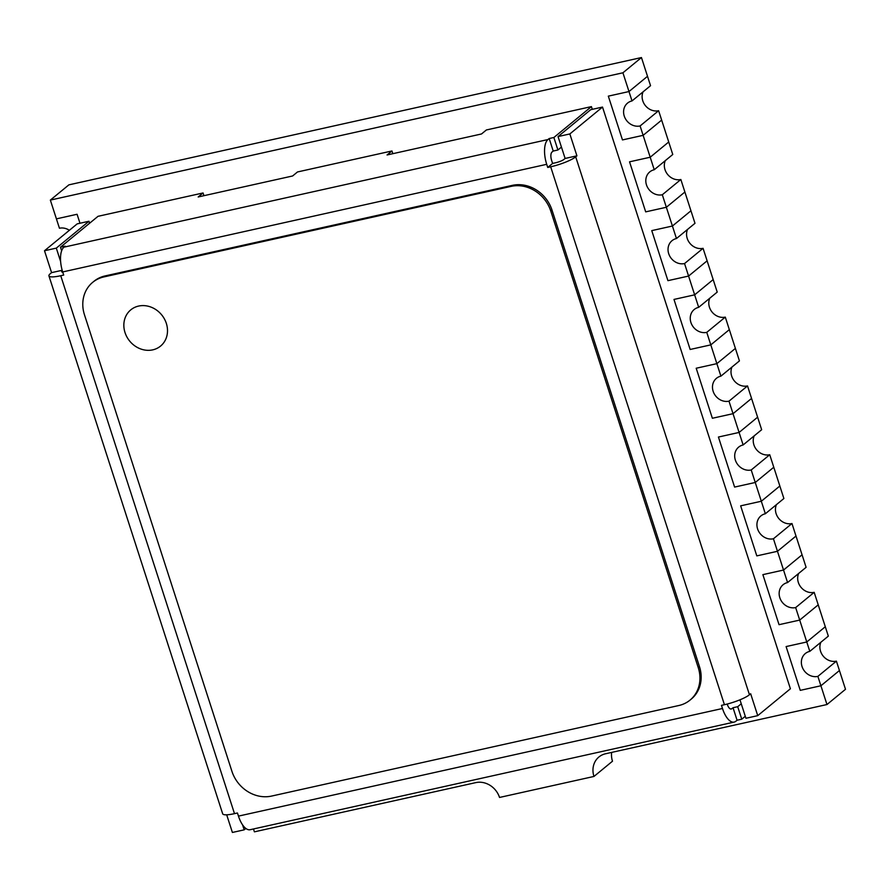 <?xml version="1.0" encoding="UTF-8"?>
<svg xmlns="http://www.w3.org/2000/svg" width="890" height="890" viewBox="0 0 890 890"><rect width="100%" height="100%" fill="white"/><g stroke="black" fill="none" stroke-linecap="round" stroke-linejoin="round"><path stroke-width="1.33" d="M138.595 306.071A23.44 20.681 -129.4 0 0 130.774 309.865A23.44 20.681 -129.4 0 0 126.947 337.032A23.44 20.681 -129.4 0 0 152.746 349.859A23.44 20.681 -129.4 0 0 160.567 346.077A23.44 20.681 -129.4 0 0 164.394 318.898A23.44 20.681 -129.4 0 0 138.595 306.071A23.44 20.681 -129.4 0 0 130.774 309.865A23.44 20.681 -129.4 0 0 126.947 337.032A23.44 20.681 -129.4 0 0 152.746 349.859A23.44 20.681 -129.4 0 0 160.567 346.077A23.44 20.681 -129.4 0 0 164.394 318.898A23.44 20.681 -129.4 0 0 138.595 306.071M231.945 771.363A33.497 29.537 -129.4 0 0 271.561 796.083L678.848 705.514A33.497 29.537 -129.4 0 0 690.028 700.107A33.497 29.537 -129.4 0 0 698.261 667.678L550.788 211.075A33.497 29.537 -129.4 0 0 511.172 186.366L103.874 276.923A33.497 29.537 -129.4 0 0 92.705 282.33A33.497 29.537 -129.4 0 0 84.461 314.76L231.945 771.363M690.028 700.107L691.252 699.106A33.497 29.537 -129.4 0 0 699.484 666.677L552 210.073A33.497 29.537 -129.4 0 0 512.384 185.354L105.098 275.922A33.497 29.537 -129.4 0 0 93.917 281.329L92.705 282.33M69.364 230.299A13.394 11.815 -129.4 0 0 59.441 228.24L56.415 218.862L77.074 214.268L79.978 223.257L77.074 214.268L56.415 218.862L50.352 200.094L68.886 184.853L641.456 57.55L650.546 85.696L632.011 100.937A13.394 11.815 -129.4 0 0 627.55 103.095A13.394 11.815 -129.4 0 0 625.359 118.626A13.394 11.815 -129.4 0 0 640.099 125.957L658.622 110.716L661.659 120.094L643.125 135.336L622.466 139.93L608.326 96.142L628.985 91.548L647.508 76.306L628.985 91.548L632.011 100.937M643.092 91.826A13.394 11.815 -129.4 0 0 645.461 105.71A13.394 11.815 -129.4 0 0 658.622 110.716M640.099 125.957L643.125 135.336L661.659 120.094L672.762 154.493L654.239 169.734A13.394 11.815 -129.4 0 0 649.767 171.904A13.394 11.815 -129.4 0 0 647.575 187.423A13.394 11.815 -129.4 0 0 662.316 194.754L680.85 179.513L684.888 192.029L666.354 207.27L645.695 211.864L629.542 161.824L650.201 157.23L668.724 141.988L650.201 157.23L654.239 169.734M817.877 676.389L836.411 661.136L839.437 670.526L820.914 685.767L800.255 690.362L786.104 646.574L806.774 641.979L825.297 626.738L828.323 636.127L809.8 651.369A13.394 11.815 -129.4 0 0 805.328 653.527A13.394 11.815 -129.4 0 0 803.136 669.058A13.394 11.815 -129.4 0 0 817.877 676.389L820.914 685.767L800.255 690.362L786.104 646.574L806.774 641.979L809.8 651.369M820.869 642.257A13.394 11.815 -129.4 0 0 823.239 656.141A13.394 11.815 -129.4 0 0 836.411 661.136M665.308 160.623A13.394 11.815 -129.4 0 0 667.678 174.507A13.394 11.815 -129.4 0 0 680.85 179.513M662.316 194.754L666.354 207.27L684.888 192.029L690.952 210.785L694.99 223.301L676.456 238.542A13.394 11.815 -129.4 0 0 671.995 240.701A13.394 11.815 -129.4 0 0 669.803 256.231A13.394 11.815 -129.4 0 0 684.544 263.562L703.067 248.321L707.116 260.826L688.582 276.067L667.923 280.661L651.758 230.621L672.417 226.027L690.952 210.785L672.417 226.027L676.456 238.542M687.536 229.431A13.394 11.815 -129.4 0 0 689.906 243.315A13.394 11.815 -129.4 0 0 703.067 248.321M684.544 263.562L688.582 276.067L707.116 260.826L717.218 292.098L698.683 307.339A13.394 11.815 -129.4 0 0 694.211 309.509A13.394 11.815 -129.4 0 0 692.019 325.039A13.394 11.815 -129.4 0 0 706.76 332.359L725.294 317.118L729.333 329.634L710.81 344.875L690.151 349.47L673.986 299.429L694.645 294.835L713.168 279.594L694.645 294.835L698.683 307.339M709.753 298.239A13.394 11.815 -129.4 0 0 712.134 312.123A13.394 11.815 -129.4 0 0 725.294 317.118M706.76 332.359L710.81 344.875L729.333 329.634L739.434 360.906L720.911 376.147A13.394 11.815 -129.4 0 0 716.439 378.317A13.394 11.815 -129.4 0 0 714.247 393.836A13.394 11.815 -129.4 0 0 728.988 401.168L747.522 385.926L751.56 398.431L733.026 413.683L712.367 418.267L696.202 368.238L716.862 363.643L735.396 348.402L716.862 363.643L720.911 376.147M731.981 367.036A13.394 11.815 -129.4 0 0 734.35 380.92A13.394 11.815 -129.4 0 0 747.522 385.926M728.988 401.168L733.026 413.683L751.56 398.431L761.662 429.714L743.128 444.955A13.394 11.815 -129.4 0 0 738.656 447.114A13.394 11.815 -129.4 0 0 736.464 462.644A13.394 11.815 -129.4 0 0 751.216 469.976L769.739 454.734L773.777 467.239L755.254 482.48L734.595 487.075L718.43 437.034L739.089 432.44L757.613 417.199L739.089 432.44L743.128 444.955M754.208 435.844A13.394 11.815 -129.4 0 0 756.578 449.728A13.394 11.815 -129.4 0 0 769.739 454.734M751.216 469.976L755.254 482.48L773.777 467.239L779.84 486.007L783.879 498.511L765.356 513.753A13.394 11.815 -129.4 0 0 760.883 515.922A13.394 11.815 -129.4 0 0 758.692 531.441A13.394 11.815 -129.4 0 0 773.432 538.773L791.966 523.531L796.005 536.047L777.471 551.288L756.812 555.883L740.658 505.843L761.317 501.248L779.84 486.007L761.317 501.248L765.356 513.753M776.425 504.652A13.394 11.815 -129.4 0 0 778.794 518.525A13.394 11.815 -129.4 0 0 791.966 523.531M773.432 538.773L777.471 551.288L796.005 536.047L802.068 554.804L806.106 567.319L787.572 582.561A13.394 11.815 -129.4 0 0 783.111 584.719A13.394 11.815 -129.4 0 0 780.919 600.249A13.394 11.815 -129.4 0 0 795.66 607.581L814.183 592.34L818.222 604.844L799.698 620.085L779.039 624.68L762.875 574.64L783.534 570.045L802.068 554.804L783.534 570.045L787.572 582.561M798.653 573.449A13.394 11.815 -129.4 0 0 801.022 587.333A13.394 11.815 -129.4 0 0 814.183 592.34M795.66 607.581L799.698 620.085L818.222 604.844L825.297 626.738L806.774 641.979L799.698 620.085L779.039 624.68L762.875 574.64L783.534 570.045L777.471 551.288L756.812 555.883L740.658 505.843L761.317 501.248L755.254 482.48L734.595 487.075L718.43 437.034L739.089 432.44L733.026 413.683L712.367 418.267L696.202 368.238L716.862 363.643L710.81 344.875L690.151 349.47L673.986 299.429L694.645 294.835L688.582 276.067L667.923 280.661L651.758 230.621L672.417 226.027L666.354 207.27L645.695 211.864L629.542 161.824L650.201 157.23L643.125 135.336L622.466 139.93L608.326 96.142L628.985 91.548L622.922 72.791L641.456 57.55M592.295 109.337L591.416 106.611L486.385 129.962L481.512 133.967L387.061 154.971L391.945 150.966L297.494 171.959L292.621 175.975L198.181 196.968L203.054 192.963L98.022 216.315L60.476 247.197L61.644 250.791M203.054 192.963L203.932 195.689M741.248 703.779L737.71 706.693L733.037 707.728L737.076 720.244L735.852 721.245A20.092 8.644 -102.5 0 1 734.161 722.09L250.123 829.714A20.092 8.644 77.5 0 1 238.453 816.119L237.441 812.993L234.493 813.649A20.092 3.872 -17.9 0 1 222.678 813.805L48.939 275.889A20.092 3.872 162.1 0 1 50.352 273.642L51.575 272.64L62.189 270.282M737.71 706.693L741.759 719.198L745.286 716.294M737.076 720.244L741.759 719.198M733.037 707.728L731.814 708.729A6.697 2.881 -102.5 0 1 731.246 709.019A6.697 2.881 -102.5 0 1 727.352 704.48L727.208 704.035M734.161 722.09A20.092 8.644 -102.5 0 1 722.48 708.496L721.467 705.37L724.427 704.713A20.092 3.872 -17.9 0 0 749.447 694.756L750.659 693.755L757.735 715.649L745.931 718.274L739.968 699.807M757.735 715.649L790.398 688.771L602.519 107.067L569.845 133.945L576.92 155.828L575.697 156.84A20.092 3.872 162.1 0 1 550.676 166.786L547.728 167.442L552.601 163.437L555.549 162.781A6.697 1.29 162.1 0 0 563.893 159.455L565.117 158.453L576.92 155.828M569.845 133.945L558.041 136.571L565.117 158.453M547.728 167.442L546.716 164.316A20.092 8.644 -102.5 0 1 547.973 139.541L549.186 138.529L553.224 151.044L552.011 152.045A6.697 2.881 -102.5 0 0 551.589 160.311L552.601 163.437M553.224 151.044L557.908 149.998L553.869 137.494L591.416 106.611M549.186 138.529L553.869 137.494M557.908 149.998L561.445 147.095M391.945 150.966L392.824 153.692M48.939 275.889A20.092 3.872 162.1 0 0 60.743 275.722L63.702 275.066L62.689 271.94A20.092 8.644 77.5 0 1 63.935 247.164L65.159 246.152L60.476 247.197M62.745 272.106A6.697 1.29 162.1 0 1 61.688 271.762A6.697 1.29 162.1 0 1 62.155 271.016L62.356 270.86M89.612 223.234L88.978 221.254L56.304 248.121L60.609 261.471M56.304 248.121L44.5 250.746L51.575 272.64M245.863 828.457L244.194 829.836L232.39 832.45L226.683 814.806M244.194 829.836L242.592 824.885M88.978 221.254L77.174 223.88L44.5 250.746M602.519 107.067L590.715 109.692L558.041 136.571M253.472 828.968L254.395 831.839L475.761 782.622A20.092 17.722 50.6 0 1 499.524 797.451L593.964 776.447A20.092 17.722 50.6 0 1 598.914 756.99A20.092 17.722 50.6 0 1 605.612 753.752L826.966 704.535L820.914 685.767L839.437 670.526L845.5 689.294L826.966 704.535M622.922 72.791L50.352 200.094M593.964 776.447L612.498 761.206A20.092 17.722 50.6 0 1 611.652 752.406M698.261 667.678L699.484 666.677M550.788 211.075L552 210.073M511.172 186.366L512.384 185.354M103.874 276.923L105.098 275.922M575.697 156.84L749.447 694.756M63.935 247.164L547.973 139.541M238.453 816.119L722.48 708.496M724.427 704.713L550.676 166.786M546.716 164.316L62.689 271.94M60.743 275.722L234.493 813.649M62.5 272.095L62.155 271.016M731.814 708.729L730.612 708.996"/></g></svg>
